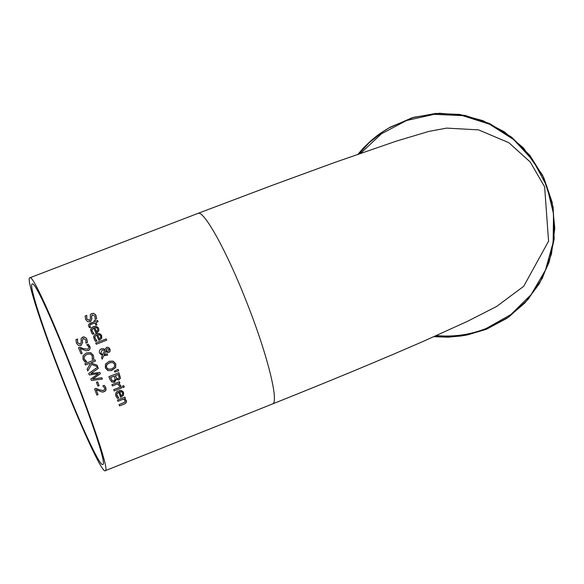 <?xml version="1.0" encoding="UTF-8"?>
<svg xmlns="http://www.w3.org/2000/svg" width="584" height="584" viewBox="0 0 584 584"><rect width="100%" height="100%" fill="white"/><g stroke="black" fill="none" stroke-linecap="round" stroke-linejoin="round"><path stroke-width="0.88" d="M97.995 394.653L96.871 395.098L94.586 388.922L96.002 388.36L99.317 389.835L103.237 390.535L104.697 389.426L104.653 388.039L102.864 385.907L104.295 385.352L105.85 387.681L105.784 390.433L103.609 391.937L102.003 392.017L96.177 389.732L98.032 394.645L96.871 395.105M104.259 385.36L105.806 387.688L106.047 389.557L105.149 391.171L103.273 392.01M95.973 388.375L99.28 389.842L102.945 390.601M96.214 389.725L98.032 394.645M93.294 328.186L92.06 329.259L91.79 330.61L93.995 333.69M92.666 326.974L95.725 326.332L98.141 327.631L98.696 328.573L98.754 331.04L96.988 332.668M94.703 327.617L96.338 331.522L97.667 330.515L97.667 328.887L96.455 327.639L94.659 327.639L96.528 331.442M93.038 332.873L94.039 333.676L92.659 334.209L91.768 333.245L90.578 329.734L91.462 327.85L93.688 326.558L95.754 326.31L97.813 327.215L98.733 328.558L98.798 331.026L95.878 333.114L93.739 327.989L91.849 329.902L92.995 332.887M86.753 315.367L86.804 318.981L89.41 320.507L90.425 318.711L90.294 314.82L91.484 313.637L93.805 313.433L95.922 315.28L96.718 318.813L95.126 319.433L94.995 316.192L92.36 314.871L91.549 316.659L91.892 318.864L90.206 321.784L87.702 321.718L85.695 319.521L85.081 316.017L86.753 315.367L86.76 319.003L89.666 320.39M85.081 316.024L86.709 315.389M91.286 313.747L93.236 313.331L95.207 314.367L96.068 315.681L96.674 318.835M92.235 314.937L91.505 316.681L91.849 318.886L90.586 321.609M96.426 335.26L95.119 336.274L94.754 337.713L96.951 340.852M95.856 334.019L98.82 333.486L101.346 335.092L101.711 338.202L99.718 339.932M97.681 334.756L99.295 338.683L100.63 337.669L100.638 336.041L99.433 334.785L97.645 334.778L99.309 338.676M95.995 340.034L96.988 340.837L95.608 341.377L94.725 340.406L93.549 336.902L94.491 334.939L96.725 333.676L99.017 333.493L100.66 334.245L101.704 335.705L101.755 338.18L98.827 340.282L96.718 335.136L95.345 336.019L94.798 337.253L95.951 340.049M89.651 323.565L94.374 321.696L94.017 320.864L95.061 320.455L95.374 321.317L97.528 320.477L98.054 321.711M95.061 320.455L95.418 321.295L97.572 320.455L98.097 321.696L95.944 322.529L96.915 324.813L95.871 325.222L94.9 322.937L91.323 324.324L89.943 325.069L89.914 326.288L90.608 327.266L89.476 327.704L88.461 325.66L88.819 324.229L94.374 321.696M94.017 320.872L95.017 320.477M95.944 322.529L96.871 324.835M89.943 325.069L89.878 326.31L90.542 327.215M90.352 324.733L89.9 325.084M95.732 342.99L106.193 338.917L106.697 340.173L96.243 344.246L95.732 342.99L106.149 338.932L106.66 340.187M108.5 347.385L110.128 349.407L109.945 351.531L108.923 352.386L107.405 352.532L105.668 351.437L104.171 354.736L107.113 353.736L107.631 355.043L103.711 355.766L102.178 359.131L101.499 357.415L102.397 355.481L99.55 353.094L99.287 352.108L99.535 350.422L100.725 349.093L103.31 348.714L104.894 349.546L106.646 347.312L108.5 347.385L109.96 349.071L110.062 351.203L108.799 352.429M101.273 348.831L103.353 348.699L104.93 349.531M106.638 347.319L108.456 347.4M103.711 355.766L102.163 359.087M107.631 355.043L106.668 355.415M107.076 353.751L107.595 355.057M104.171 354.736L105.266 354.43M105.668 351.437L104.127 354.751M104.704 350.356L102.149 350.086L100.791 353.035L102.762 354.671L104.704 350.356M102.142 350.086L100.755 353.043L102.762 354.671M107.237 348.597L105.901 350.619L107.106 351.305L108.274 351.13L109.135 349.334L107.237 348.59L105.857 350.634L108.025 351.218M109.602 361.211L113.15 361.168L115.742 363.854L115.625 367.613L111.245 370.65M109.996 362.642L107.062 364.336L106.281 366.825L107.733 369.03L110.778 369.241M106.507 367.489L108.405 369.285L111.734 368.927L114.449 366.927L114.639 364.306L112.741 362.489L109.398 362.854L106.821 364.679L106.295 366.029L106.507 367.489M113.187 361.16L115.785 363.847L115.668 367.606L111.595 370.548L107.952 370.628L105.354 367.927L105.47 364.168L108.865 361.467L113.15 361.168M116.362 379.366L114.522 382.235L111.873 382.082L109.989 379.52L108.909 376.644L118.917 372.723L120.479 378.162L118.749 380.016L116.267 379.388L113.873 382.425M118.873 372.738L120.443 378.169L118.559 380.06M114.245 376.081L110.544 377.534L112.223 380.717L113.946 380.87L115.201 379.447L114.245 376.081L110.507 377.541L112.179 380.724L113.508 381.002M118.282 374.497L115.355 375.643L116.822 378.556L118.318 378.614L119.172 377.687L118.282 374.497L115.311 375.651L116.778 378.571L117.756 378.775M118.107 369.351L118.669 370.833L114.727 372.052L114.369 371.147L118.15 369.336L118.669 370.833M118.713 370.825L114.712 372.059M114.194 390.93L113.734 389.659L121.231 386.71L121.691 387.98L114.194 390.93L121.691 387.98M121.187 386.725L121.647 387.988M120.778 385.732L119.508 386.228L117.691 383.841L112.369 385.936L111.902 384.666L119.406 381.717L119.873 382.987L118.713 383.433L120.822 385.725L119.516 386.236M119.362 381.739L119.829 382.994M117.691 383.841L112.369 385.929M119.873 382.987L118.713 383.433M118.749 383.425L120.822 385.725M123.567 395.207L120.618 397.324L118.756 392.127L118.297 392.331L117.15 393.302L116.763 394.689L118.786 397.886L117.413 398.427L115.866 396.113L115.552 394.601L116.012 392.66L117.245 391.389L120.815 390.419L123.312 392.017L123.567 395.207L120.611 397.31M119.647 390.455L121.494 390.594L123.005 391.645L123.582 392.711L123.523 395.215M118.756 392.127L116.8 393.981L116.917 395.675L118.742 397.894L117.406 398.419M122.494 394.689L122.567 393.039L121.443 391.776L119.676 391.754L121.092 395.718L122.494 394.689M120.202 391.638L119.676 391.754M119.72 391.747L121.143 395.711M123.713 385.644L124.231 387.068L122.968 387.572M124.275 387.061L122.968 387.579L122.45 386.141L123.757 385.623L124.231 387.068M119.516 405.916L119.078 404.654L124.932 402.069L125.078 400.675L123.494 399.091L117.895 401.281L117.457 400.033L124.939 397.076L125.385 398.346L124.502 398.675L126.341 400.544L126.151 402.653L124.852 403.77L119.516 405.902L124.319 404.004M123.494 399.091L117.902 401.296M124.553 398.668L126.392 400.536L126.553 401.507L125.903 403.033L124.37 404.004M125.385 398.346L124.502 398.675M124.896 397.098L125.334 398.346M83.205 338.486L82.315 340.326L82.621 342.567L81.066 345.451M82.373 337.224L84.118 336.939L86.067 338.012L86.877 339.326L87.439 342.523M75.905 339.64L77.577 338.99L77.577 342.655L80.161 344.21L81.198 342.392L81.125 338.443L83.512 336.895L86.089 337.983L86.914 339.311L87.476 342.509L85.885 343.129L85.797 339.844L83.286 338.45L82.351 340.311L82.658 342.553L80.935 345.502L78.439 345.436L76.46 343.195L75.905 339.64L77.541 339.012L77.541 342.669L80.256 344.173M82.147 353.364L80.986 353.816L78.504 347.684L79.928 347.13L83.286 348.604L87.658 349.174L88.753 348.181L88.673 346.801L86.804 344.691L88.235 344.137L90.14 347.662L89.754 349.356L88.6 350.363L86.096 350.75L80.176 348.48L82.147 353.364M80.176 348.48L82.118 353.378M78.504 347.684L79.891 347.144M79.928 347.13L83.322 348.59L87.717 349.152M88.235 344.137L89.87 346.443L90.191 347.991L89.666 349.524L88.315 350.488M86.804 344.691L88.199 344.151M87.045 354.269L84.271 356.415L84.132 358.977L86.658 361.562L85.103 362.175L83.008 359.401L83.045 355.678L86.417 352.918L90.703 352.685L93.382 355.386L93.754 358.795L92.177 359.408M86.417 352.918L90.739 352.67L93.418 355.371L93.79 358.78L92.184 359.408L92.272 355.802L90.359 353.999L87.023 354.276L84.308 356.401L84.169 358.97L85.395 360.722M85.432 360.708L86.622 361.467M86.695 361.554L85.103 362.175M87.761 370.979L87.089 369.249L90.33 363.766L89.403 363.452L85.432 365.007L84.906 363.679L94.944 359.759L95.469 361.087L90.856 362.89L97.068 365.19L97.703 366.81L91.608 364.416L87.761 370.979M89.44 363.445L85.432 365.007M91.608 364.416L87.746 370.95M97.068 365.19L97.652 366.788M90.856 362.89L97.032 365.197M95.469 361.087L90.819 362.898M94.907 359.773L95.433 361.102M97.747 367.037L98.273 368.394L90.732 373.658L99.813 372.402L100.331 373.753L92.688 379.067L101.857 377.775L102.353 379.074M98.309 368.38L90.768 373.651L99.849 372.388L100.368 373.745L92.725 379.06L101.901 377.768L102.39 379.074L91.411 380.491L90.841 378.994L98.389 373.694L89.301 374.972L88.731 373.497L97.776 367.007L98.273 368.394M97.864 386.104L96.44 382.308L97.659 381.834L99.083 385.63L97.864 386.104L99.083 385.63M97.623 381.848L99.046 385.637M61.159 376.191C80.92 426.999 102.127 472.945 105.113 470.748C115.187 473.734 35.047 268.757 29.689 277.838L29.499 277.969C26.645 280.196 41.836 326.909 61.159 376.191M61.532 376.081C43.026 328.887 28.704 284.517 32.113 284.123C37.157 275.714 112.018 467.193 102.631 464.477L102.361 464.499C98.849 464.433 79.534 422.327 61.532 376.081M197.939 213.401L271.137 185.741L335.136 162.308L396.332 141.116L428.941 131.378L446.745 128.115L478.544 129.874L508.832 142.7L530.184 161.951L544.624 186.814L548.566 241.177L523.709 286.291L496.634 306.447L467.616 321.266L424.824 340.684C383.009 358.999 332.216 380.096 272.458 403.982C279.24 402.704 267.837 356.021 247.558 304.432C227.402 252.368 203.816 209.663 197.939 213.401L29.689 277.838M462.389 335.793L448.191 337.187L433.89 336.683L448.184 337.187L462.389 335.793M357.999 154.191L363.394 147.993L371.263 140.415L377.629 135.284L386.681 129.232L379.834 133.685L371.256 140.415L363.387 147.993L357.999 154.191M434.627 336.355L448.665 336.968L460.316 336.085L467.229 334.953L486.297 329.318L508.846 316.988L527.856 299.665L542.317 278.298L551.457 254.069L554.8 228.293L552.187 202.363L543.762 177.66L529.98 155.526L511.577 137.145L489.531 123.523L465.025 115.406L439.38 113.252L413.983 117.223L390.243 127.122L382.724 131.794L368.942 142.927L358.941 153.862M360.671 153.249L381.476 133.765L406.559 120.501L434.189 114.325L462.506 115.61L489.596 124.239L513.679 139.598L533.148 160.644L546.734 185.968L553.544 213.89L553.114 242.572L545.471 270.1L531.09 294.643L510.905 314.55L486.238 328.456C470.244 334.771 453.615 337.151 436.365 335.581M272.458 403.982L105.113 470.748M388.871 127.954L412.238 117.734L435.737 113.442L459.63 114.42L482.786 120.618L504.131 131.699L523.395 147.891L542.645 175.273L553.15 207.086L554.172 239.038L549.084 262.311L539.229 283.904L525.023 302.826L507.116 318.207L486.304 329.31L467.229 334.953"/></g></svg>
